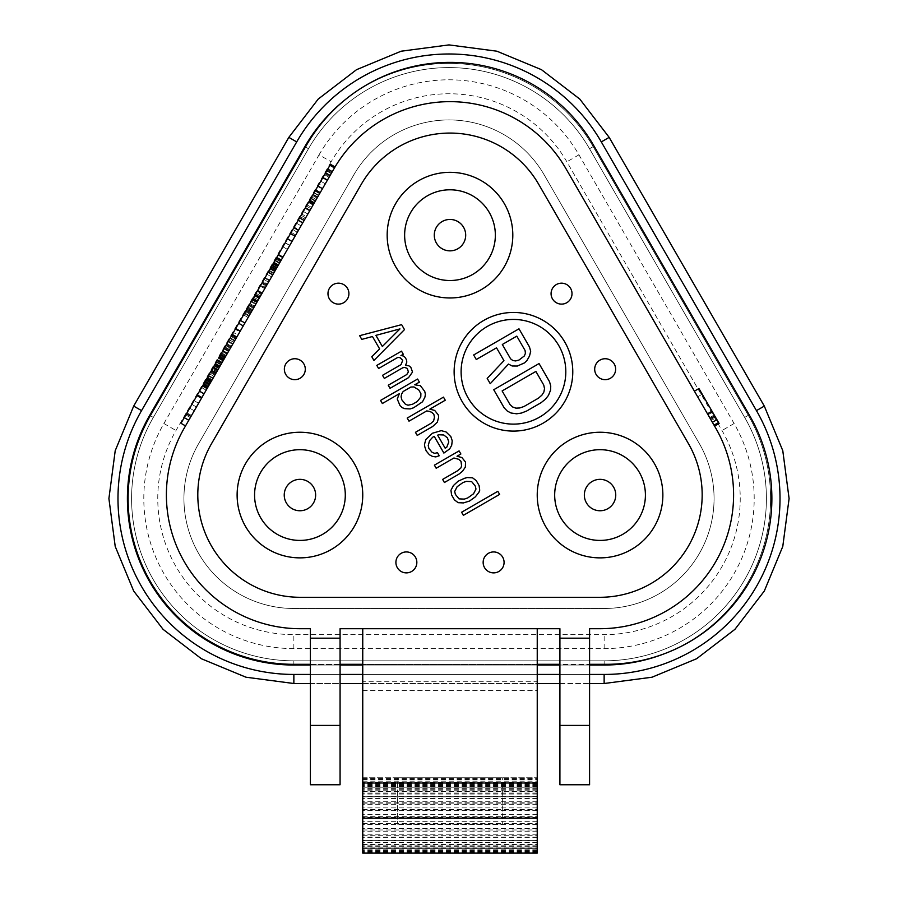<?xml version="1.0" encoding="UTF-8"?>
<svg xmlns="http://www.w3.org/2000/svg" width="898" height="898" viewBox="0 0 898 898"><rect width="100%" height="100%" fill="white"/><g stroke="black" fill="none" stroke-linecap="round" stroke-linejoin="round"><path stroke-width="0.67" stroke-dasharray="4.49 3.37" d="M604.141 608.485A109.926 109.926 0 0 0 699.34 443.601L544.199 174.897A109.926 109.926 0 0 0 353.801 174.897L198.66 443.601A109.926 109.926 0 0 0 293.859 608.485L604.141 608.485A109.926 109.926 0 0 0 699.34 443.601L544.199 174.897A109.926 109.926 0 0 0 353.801 174.897L198.66 443.601A109.926 109.926 0 0 0 293.859 608.485L604.141 608.485M331.137 161.808L175.997 430.512A136.103 136.103 0 0 0 293.859 634.662L604.141 634.662A136.103 136.103 0 0 0 722.003 430.512L566.863 161.808A136.103 136.103 0 0 0 331.137 161.808L319.048 154.826L163.907 423.53A150.056 150.056 0 0 0 293.859 648.614L604.141 648.614A150.056 150.056 0 0 0 734.093 423.53L578.952 154.826A150.056 150.056 0 0 0 319.048 154.826M589.526 148.72L593.163 146.621L589.526 148.72A162.269 162.269 0 0 0 308.474 148.72L153.334 417.424A162.269 162.269 0 0 0 293.859 660.827L604.141 660.827A162.269 162.269 0 0 0 744.667 417.424L589.526 148.72A162.269 162.269 0 0 0 308.474 148.72L153.334 417.424A162.269 162.269 0 0 0 293.859 660.827L604.141 660.827A162.269 162.269 0 0 0 744.667 417.424L589.526 148.72A162.269 162.269 0 0 0 308.474 148.72L153.334 417.424A162.269 162.269 0 0 0 293.859 660.827L604.141 660.827A162.269 162.269 0 0 0 744.667 417.424L589.526 148.72A162.269 162.269 0 0 0 308.474 148.72L153.334 417.424A162.269 162.269 0 0 0 293.859 660.827L604.141 660.827A162.269 162.269 0 0 0 744.667 417.424L589.526 148.72A162.269 162.269 0 0 0 308.474 148.72L153.334 417.424A162.269 162.269 0 0 0 293.859 660.827L604.141 660.827A162.269 162.269 0 0 0 744.667 417.424L589.526 148.72A162.269 162.269 0 0 0 308.474 148.72L153.334 417.424A162.269 162.269 0 0 0 293.859 660.827L604.141 660.827A162.269 162.269 0 0 0 744.667 417.424L589.526 148.72A162.269 162.269 0 0 0 308.474 148.72L304.837 146.621L149.708 415.336A166.456 166.456 0 0 0 293.859 665.025L604.141 665.025A166.456 166.456 0 0 0 748.292 415.336L593.163 146.621A166.456 166.456 0 0 0 304.837 146.621L149.708 415.336A166.456 166.456 0 0 0 293.859 665.025L604.141 665.025A166.456 166.456 0 0 0 748.292 415.336L593.163 146.621A166.456 166.456 0 0 0 304.837 146.621L308.474 148.72L304.837 146.621L149.708 415.336L153.334 417.424L149.708 415.336A166.456 166.456 0 0 0 293.859 665.025L293.859 660.827L293.859 665.025L604.141 665.025L604.141 660.827L604.141 665.025A166.456 166.456 0 0 0 748.292 415.336L744.667 417.424L748.292 415.336L593.163 146.621L589.526 148.72L593.163 146.621A166.456 166.456 0 0 0 304.837 146.621M306.442 145.252A165.76 165.76 0 0 1 593.544 145.252L749.673 415.684A165.76 165.76 0 0 1 606.128 664.318L293.859 664.318A165.76 165.76 0 0 1 150.314 415.684L306.442 145.252M310.405 664.318L340.073 664.318L340.073 784.751L310.405 784.751L310.405 628.712L300.224 628.712A133.824 133.824 0 0 1 184.326 427.976L334.09 168.577A133.824 133.824 0 0 1 565.897 168.577L715.661 427.976A133.824 133.824 0 0 1 599.752 628.712L589.582 628.712L589.582 784.751L559.914 784.751L559.914 664.318L589.582 664.318M559.914 725.427L589.582 725.427M310.405 725.427L340.073 725.427M559.914 664.318L559.914 628.712L362.747 628.712L362.747 664.318L537.24 664.318L537.24 628.712M340.073 664.318L340.073 628.712L362.747 628.712M362.747 664.318L362.747 681.773L537.24 681.773L537.24 664.318M537.24 852.079L362.747 852.079L362.747 853.1L537.24 853.1L537.24 681.773M362.747 852.079L362.747 779.453L362.747 783.752L537.24 783.741L537.24 779.453L537.24 783.752L362.747 783.752L362.747 681.773M323.785 186.436L320.373 192.329L327.186 180.543L323.785 186.436L319.25 183.821L315.849 189.714L322.651 177.927L319.25 183.821M334.09 168.577L330.127 175.447L335.033 166.949L330.498 164.334L275.776 259.118L278.043 255.189L282.578 257.805L289.751 245.367L280.299 261.733L282.578 257.805L278.043 255.189L285.227 242.752L233.424 332.451L218.629 358.1L223.164 360.715L223.535 360.053L223.164 360.715M222.087 362.579L217.552 359.963L211.501 370.436L216.036 373.052L213.017 378.294L222.087 362.579L206.967 388.767L216.036 373.052L211.501 370.436L180.981 423.295M306.33 216.654L309.731 210.761L306.33 216.654L301.795 214.038L298.394 219.931L305.197 208.145L301.795 214.038M276.461 268.39L266.639 285.407L276.461 268.39L271.937 265.763L271.555 266.425L271.937 265.763L276.461 268.39M251.137 312.257L259.455 297.855L251.137 312.257L246.602 309.642L245.468 311.606L247.736 307.677L246.602 309.642L251.137 312.257M196.426 407.019L201.332 398.521L191.521 415.516L196.426 407.019L191.891 404.403L196.797 395.906L191.891 404.403M330.127 175.447L313.761 203.779L330.127 175.447L325.592 172.831M322.27 189.051L331.34 173.336L316.219 199.524L322.27 189.051L317.735 186.436L326.805 170.721L317.735 186.436M297.317 232.268L313.2 204.766L297.317 232.268L292.782 229.652L297.317 232.268M278.032 265.662L292.018 241.439L278.032 265.662L273.508 263.047M272.745 274.833L259.892 297.092L275.012 270.904L272.745 274.833L268.21 272.217M243.257 325.907L256.862 302.334L243.257 325.907L238.722 323.291M237.959 335.077L225.106 357.337L240.226 331.149L237.959 335.077L233.424 332.451L237.959 335.077M203.936 394.009L190.331 417.581L203.936 394.009L199.401 391.393L185.796 414.966L199.401 391.393L203.936 394.009M298.776 229.753L313.896 203.554L298.776 229.753L294.241 227.138M281.377 259.87L295.745 234.984L281.377 259.87L276.842 257.255L281.377 259.87M278.358 265.112L264.742 288.685L278.358 265.112L273.823 262.497L278.358 265.112M258.321 299.82L248.117 317.499L259.836 297.193L258.321 299.82L253.786 297.193L249.251 305.051L255.301 294.578L247.736 307.677L254.538 295.891L253.786 297.193L258.321 299.82L253.786 297.193M239.8 331.901L245.087 322.73L239.8 331.901L235.265 329.285L239.8 331.901M224.298 358.751L236.769 337.143L224.298 358.751L219.763 356.136L224.298 358.751M209.548 384.288L220.133 365.946L206.147 390.181L216.732 371.839L209.548 384.288L205.013 381.672L202.746 385.601L207.281 377.744L205.013 381.672M198.604 403.247L185.516 425.91L207.326 388.138L198.604 403.247L194.069 400.631M331.216 173.561L317.039 198.11L331.216 173.561L326.681 170.946L327.22 169.991L325.042 173.774L326.681 170.946L331.216 173.561M325.289 183.809L320.754 181.194M316.219 199.524L311.685 196.909M318.487 195.596L313.952 192.98M320.002 192.98L315.467 190.365M327.557 179.881L323.022 177.265M329.072 177.265L324.537 174.65M331.34 173.336L326.805 170.721M240.237 320.665L250.059 303.647L240.237 320.665L244.772 323.291L240.237 320.665M211.501 370.436L208.482 375.678L213.017 367.821L211.501 370.436L216.036 373.052M214.151 365.856L213.017 367.821L214.903 364.543L214.151 365.856L218.685 368.472L214.151 365.856M215.284 363.892L214.903 364.543L215.284 363.892L219.819 366.507L215.284 363.892M206.967 378.294L208.482 375.678L205.833 380.258L206.967 378.294L211.501 380.909L206.967 378.294M205.081 381.571L205.833 380.258L204.699 382.222L205.081 381.571L209.604 384.187M267.02 274.283L271.555 266.425L265.123 277.549L267.02 274.283L271.555 276.898L267.02 274.283M262.856 281.478L264.753 278.212L261.722 283.442L262.856 281.478L267.391 284.105L262.856 281.478M260.97 284.756L261.722 283.442L260.588 285.407L260.97 284.756L265.505 287.371L260.97 284.756M260.218 286.069L260.588 285.407L260.218 286.069L264.742 288.685L260.218 286.069M263.99 279.514L262.485 282.14L263.99 279.514L268.524 282.14L263.99 279.514M262.104 282.791L262.485 282.14L262.104 282.791L266.639 285.407L262.104 282.791M256.806 291.962L256.053 293.264L257.187 291.3L256.806 291.962L261.34 294.578L256.806 291.962M254.92 295.229L254.538 295.891L254.92 295.229L259.455 297.855L254.92 295.229M231.864 335.179L229.967 338.445L231.864 335.179L236.387 337.794L231.864 335.179M209.56 373.815L204.643 382.324L211.064 371.188L209.56 373.815L214.083 376.43L209.56 373.815M211.827 369.886L215.599 363.331L210.312 372.502L211.827 369.886L216.351 372.502M203.88 383.637L205.395 381.01L202.376 386.252L204.643 382.324L203.88 383.637L208.415 386.252L203.88 383.637M201.612 387.566L202.376 386.252L201.612 387.566L206.147 390.181L201.612 387.566M212.579 368.573L214.094 365.957L212.579 368.573L217.114 371.188L212.579 368.573M214.465 365.295L214.094 365.957L214.465 365.295L219 367.911L214.465 365.295M320.373 192.329L315.849 189.714M327.186 180.543L322.651 177.927M302.615 223.097L298.08 220.481M305.634 217.866L301.099 215.251M310.921 208.695L306.398 206.08L310.921 208.695M313.2 204.766L308.665 202.151M295.049 236.196L290.514 233.581M278.414 265.011L273.879 262.396M279.547 263.047L275.012 260.431M281.063 260.431L276.528 257.805M282.949 257.154L278.414 254.538M289.751 245.367L285.227 242.752L289.751 245.367M292.018 241.439L287.495 238.823M281.433 259.769L276.91 257.154L281.433 259.769M280.681 261.082L276.146 258.467L280.681 261.082M280.299 261.733L275.776 259.118L280.299 261.733M275.012 270.904L270.478 268.289M262.16 293.163L257.625 290.548M259.892 297.092L255.358 294.477M254.594 306.263L250.059 303.647L254.594 306.263M256.862 302.334L252.327 299.719M240.226 331.149L235.703 328.522M227.374 353.408L222.839 350.792M225.106 357.337L220.571 354.721M228.507 351.444L223.984 348.828M206.967 388.767L202.432 386.151L206.967 388.767M207.337 388.116L202.802 385.5M208.1 386.802L203.565 384.187M211.12 381.56L206.585 378.945M213.017 378.294L208.482 375.678M217.922 369.774L213.387 367.159M219.438 367.159L214.903 364.543M220.953 364.543L216.418 361.928M221.705 363.23L217.17 360.614M217.552 370.436L213.017 367.821L217.552 370.436M210.368 382.874L205.833 380.258L210.368 382.874M209.234 384.838L204.699 382.222L209.234 384.838M201.668 397.937L197.133 395.322L201.668 397.937M190.331 417.581L185.796 414.966L190.331 417.581M304.815 219.269L300.291 216.654M307.846 214.038L303.311 211.423M301.043 225.825L296.508 223.209M302.547 223.198L298.013 220.582M310.113 210.11L305.578 207.494M311.628 207.483L307.094 204.867M313.896 203.554L309.361 200.939M302.929 222.547L298.394 219.931M309.731 210.761L305.197 208.145M295.745 234.984L291.21 232.369L295.745 234.984M287.427 249.397L282.892 246.782L287.427 249.397M289.695 245.468L285.16 242.853L289.695 245.468M273.823 272.97L269.288 270.354L273.823 272.97M269.288 280.827L264.753 278.212L269.288 280.827M266.257 286.069L261.722 283.442L266.257 286.069M265.123 288.034L260.588 285.407L265.123 288.034M275.708 269.692L271.174 267.076M276.842 267.727L272.307 265.112M277.594 266.425L273.071 263.799M277.976 265.763L273.441 263.148M276.09 269.041L271.555 266.425L276.09 269.041M274.575 271.656L270.04 269.041L274.575 271.656M273.441 273.621L268.906 271.005L273.441 273.621M269.658 280.176L265.123 277.549L269.658 280.176M267.009 284.756L262.485 282.14L267.009 284.756M248.869 316.186L244.335 313.57M250.003 314.221L245.468 311.606L250.003 314.221M248.117 317.499L243.583 314.872L248.117 317.499M251.889 310.944L247.354 308.328L251.889 310.944M253.786 307.677L249.251 305.051M255.672 304.4L251.137 301.784M257.558 301.122L253.034 298.506L257.558 301.122M260.588 295.891L256.053 293.264L260.588 295.891M261.722 293.927L257.187 291.3L261.722 293.927M254.156 307.015L249.633 304.4M252.271 310.293L247.736 307.677M250.385 313.57L245.85 310.944M249.251 315.535L244.716 312.908M250.755 312.908L246.22 310.293M251.519 311.606L246.984 308.979M252.652 309.642L248.117 307.015M256.053 303.749L251.519 301.122M257.187 301.784L252.652 299.157M259.073 298.506L254.538 295.891M259.836 297.193L255.301 294.578L259.836 297.193M253.404 308.328L248.869 305.713L253.404 308.328M245.087 322.73L240.552 320.115L245.087 322.73M223.535 360.053L219 357.438M225.432 356.787L220.897 354.171M226.936 354.16L222.412 351.545M228.451 351.545L223.916 348.929M231.482 346.302L226.947 343.687M232.986 343.687L228.451 341.072M234.501 341.072L229.967 338.445L234.501 341.072M235.635 339.107L231.1 336.481M236.769 337.143L232.234 334.516M234.883 340.409L230.348 337.794M233.749 342.374L229.214 339.758L233.749 342.374M231.1 346.965L226.565 344.338M228.833 350.894L224.298 348.267M226.184 355.473L221.649 352.858L226.184 355.473M225.05 357.438L220.515 354.822L225.05 357.438M225.802 356.124L221.278 353.509M229.214 350.231L224.68 347.616M230.719 347.616L226.184 345M227.317 353.509L222.783 350.894M232.616 344.338L228.081 341.723M236.017 338.445L231.482 335.83M230.348 348.267L225.813 345.651M229.585 349.58L225.05 346.965M223.916 359.402L219.381 356.787M224.668 358.089L220.145 355.473M207.281 388.217L202.746 385.601M209.93 383.626L205.395 381.01M210.682 382.324L206.147 379.708M211.816 380.359L207.281 377.744M215.217 374.466L210.693 371.851L215.217 374.466M216.732 371.839L212.197 369.224M206.899 388.868L202.376 386.252L206.899 388.868M214.847 375.117L210.312 372.502L214.847 375.117M218.629 368.573L214.094 365.957M219.763 366.609L215.228 363.993M220.133 365.946L215.599 363.331M217.866 369.875L213.331 367.26M217.484 370.537L212.961 367.922M210.312 382.975L205.777 380.359M209.178 384.939L204.643 382.324L209.178 384.939M215.599 373.804L211.064 371.188L215.599 373.804M212.197 379.697L207.663 377.081M208.796 385.59L204.261 382.975M207.663 387.554L203.128 384.939M194.237 410.801L189.714 408.186M322.865 177.557L317.959 186.054L322.865 177.557L327.4 180.172M315.77 189.826L317.959 186.054L314.143 192.666L315.77 189.826L320.305 192.453L315.77 189.826M313.054 194.552L314.143 192.666L312.504 195.495L313.054 194.552L317.578 197.167M201.332 398.521L196.797 395.906M191.521 415.516L186.986 412.9M331.755 172.618L327.22 169.991L331.755 172.618M711.306 420.432L694.401 391.158L714.572 426.101L697.667 396.826L711.306 420.432L715.841 417.817L716.93 419.703L702.202 394.2L715.841 417.817L715.291 416.874L715.841 417.817L711.306 420.432L715.841 417.817M211.524 443.668A102.428 102.428 0 0 0 300.224 597.305L599.752 597.305A102.428 102.428 0 0 0 688.452 443.668L538.688 184.281A102.428 102.428 0 0 0 361.288 184.281L211.524 443.668M399.969 328.904L382.357 346.505L375.914 335.358L399.969 328.904M401.574 394.065L403.18 391.483L410.891 387.027L413.922 386.937L418.749 389.934L420.893 393.65L420.78 397.017L417.222 401.552L412.586 404.223L408.018 405.211L405.402 404.246L401.765 399.733L401.103 396.815L401.574 394.065M438.437 434.733L443.724 434.991L447.417 437.809L448.787 441.973L446.721 447.305L445.172 448.192L437.663 435.182L438.437 434.733M455.365 494.349L454.702 491.431L457.138 486.716L462.953 482.54L466.388 481.373L471.686 481.631L475.311 486.132L475.974 489.062L473.549 493.765L467.735 497.952L464.288 499.108L459.001 498.861L455.365 494.349M487.288 326.445A52.342 52.342 0 0 0 468.127 397.949A52.342 52.342 0 0 0 539.631 417.11A52.342 52.342 0 0 0 558.792 345.607A52.342 52.342 0 0 0 487.288 326.445M496.538 347.818L503.946 360.67L487.187 378.406L490.241 383.693L508.493 364.083L512.174 365.991L517.338 366.036L524.522 362.893L526.98 360.468L529.528 355.967L530.684 351.275L529.461 346.942L518.988 328.814L473.661 354.979L476.277 359.514L496.538 347.818M549.531 381.695L539.058 363.567L493.732 389.732L504.193 407.872L507.336 411.093L511.018 413.001L516.619 413.798L521.345 413.08L526.61 411.048L541.079 402.697L545.456 399.161L548.442 395.423L550.564 390.17L550.743 386.028L549.531 381.695M510.603 358.841L502.319 344.484L516.788 336.133L525.072 350.478L525.42 353.307L524.365 355.934L519.01 360.031L515.688 360.94L512.881 360.547L510.603 358.841M535.893 371.435L543.739 385.04L544.525 388.621L543.896 391.999L541.876 395.176L538.463 398.162L523.994 406.513L519.695 407.984L515.935 408.152L512.691 406.996L509.985 404.527L502.128 390.933L535.893 371.435M404.482 329.6L401.631 324.649L359.638 335.672L361.782 339.388L372.468 336.514L379.63 348.907L371.794 356.731L373.938 360.457L404.482 329.6M412.53 372.041L410.801 367.26L408.949 365.845L405.559 365.329L406.805 362.13L406.502 359.829L405.077 357.348L403.224 355.934L400.968 355.586L403.281 354.25L401.496 351.152L376.801 365.407L378.597 368.506L397.881 357.37L400.138 357.718L402.708 360.367L401.047 364.633L382.526 375.319L384.322 378.417L402.832 367.731L404.74 367.45L407.355 368.427L408.366 371.963L406.772 374.545L388.25 385.231L390.035 388.329L408.556 377.643L412.53 372.041M382.346 403.516L399.318 393.717L397.253 399.038L400.059 405.683L402.259 407.714L404.875 408.68L410.161 408.927L413.608 407.771L422.509 401.799L424.934 397.096L425.405 394.345L424.743 391.427L420.399 385.669L414.753 384.804L419.377 382.133L417.592 379.035L380.561 400.418L382.346 403.516M408.994 421.162L426.741 410.925L429.008 411.273L431.624 412.238L433.824 414.27L434.486 417.188L433.599 421.005L430.872 423.407L415.437 432.32L417.222 435.418L432.656 426.505L437.348 422.15L438.639 417.267L438.336 414.966L434.711 410.453L429.828 409.14L445.262 400.227L443.477 397.129L407.209 418.064L408.994 421.162M432.432 433.24L425.787 439.56L424.496 444.443L424.788 446.744L426.168 450.908L429.446 454.792L432.421 456.386L435.799 456.902L439.245 455.746L437.461 452.648L434.789 453.367L432.174 452.39L428.896 448.506L428.234 445.576L429.536 440.705L432.679 437.236L434.217 436.338L443.881 453.075L449.696 448.888L451.705 445.251L452.233 440.817L450.863 436.653L446.093 431.96L441.221 430.647L432.432 433.24M436.181 468.251L453.928 458.002L458.799 459.327L461.011 461.359L461.606 465.961L460.786 468.094L457.284 470.945L442.624 479.409L444.409 482.507L459.069 474.043L462.571 471.192L465.355 467.106L465.523 462.055L461.886 457.542L457.015 456.229L460.876 453.995L459.091 450.897L434.396 465.153L436.181 468.251M451.559 494.888L454.422 499.849L458.115 502.678L463.402 502.925L469.519 501.05L475.334 496.863L478.892 492.329L479.723 490.207L479.117 485.594L476.254 480.632L472.561 477.815L467.274 477.556L464.603 478.275L458.07 481.227L453.389 485.582L450.964 490.286L451.559 494.888M463.368 515.34L499.636 494.405L497.84 491.307L461.583 512.242L463.368 515.34M543.122 423.149A59.324 59.324 0 0 0 564.831 342.116A59.324 59.324 0 0 0 483.798 320.395A59.324 59.324 0 0 0 462.077 401.44A59.324 59.324 0 0 0 543.122 423.149M313.537 487.199A15.704 15.704 0 0 0 292.086 481.451A15.704 15.704 0 0 0 286.339 502.902A15.704 15.704 0 0 0 307.789 508.65A15.704 15.704 0 0 0 313.537 487.199M449.988 250.856A15.704 15.704 0 0 0 465.692 235.153A15.704 15.704 0 0 0 449.988 219.449A15.704 15.704 0 0 0 434.284 235.153A15.704 15.704 0 0 0 449.988 250.856M586.45 487.199A15.704 15.704 0 0 0 592.197 508.65A15.704 15.704 0 0 0 613.648 502.902A15.704 15.704 0 0 0 607.901 481.451A15.704 15.704 0 0 0 586.45 487.199M714.572 426.101L719.107 423.486L714.572 426.101L719.107 423.486L718.568 422.531L714.033 425.158L718.568 422.531L716.93 419.703L712.395 422.318L716.93 419.703L698.936 388.542L694.401 391.158M707.489 413.821L712.024 411.205M710.217 418.547L714.752 415.931M712.395 422.318L716.93 419.703L718.568 422.531L716.93 419.703M719.107 423.486L718.568 422.531L719.107 423.486M714.033 425.158L718.568 422.531M714.202 414.977L712.563 412.148L714.202 414.977L709.667 417.604L714.202 414.977M702.202 394.2L712.563 412.148L702.202 394.2L697.667 396.826L702.202 394.2M708.028 414.764L712.563 412.148L708.028 414.764M710.756 419.489L715.291 416.874L710.756 419.489M313.761 203.779L309.226 201.163M314.311 202.836L309.776 200.22M315.4 200.95L310.865 198.335M319.767 193.396L315.232 190.769M322.494 188.67L317.959 186.054M332.305 171.675L327.77 169.048M334.483 167.892L329.948 165.277M329.577 176.39L325.042 173.774L329.577 176.39M318.678 195.281L314.143 192.666L318.678 195.281M317.039 198.11L312.504 195.495L317.039 198.11M537.24 782.293L537.24 783.303L537.24 782.281L362.747 782.293L537.24 782.281M362.747 848.543L537.24 848.543M362.747 847.162L537.24 847.162M362.747 844.479L537.24 844.479M362.747 840.618L537.24 840.618M362.747 835.724L537.24 835.724M362.747 829.965L537.24 829.965M362.747 823.556L537.24 823.556M362.747 816.922L537.24 816.922M362.747 816.675L537.24 816.675M362.747 809.962L537.24 809.962M362.747 809.614L537.24 809.614M362.747 803.126L537.24 803.126M362.747 802.834L537.24 802.834M362.747 796.863L537.24 796.863M362.747 796.75L537.24 796.75M362.747 791.52L537.24 791.52M362.747 787.198L537.24 787.198M362.747 781.159L537.24 781.159M362.747 779.453L537.24 779.453M362.747 778.588L537.24 778.588M362.747 777.769L537.24 777.769L362.747 777.769M397.646 777.769L502.341 777.769L502.341 824.184L502.341 777.769L397.646 777.769L397.646 824.184L397.646 777.769M397.646 824.184L502.341 824.184L397.646 824.184M163.907 423.53L175.997 430.512M578.952 154.826L566.863 161.808M734.093 423.53L722.003 430.512M604.141 648.614L604.141 634.662M293.859 648.614L293.859 634.662M296.688 141.918L141.547 410.622A175.885 175.885 0 0 0 293.859 674.443L604.141 674.443A175.885 175.885 0 0 0 756.453 410.622L601.312 141.918A175.885 175.885 0 0 0 296.688 141.918L141.547 410.622L133.69 406.087L141.547 410.622A175.885 175.885 0 0 0 293.859 674.443L604.141 674.443A175.885 175.885 0 0 0 756.453 410.622L601.312 141.918A175.885 175.885 0 0 0 296.688 141.918L288.83 137.372L296.688 141.918L141.547 410.622A175.885 175.885 0 0 0 293.859 674.443L293.859 683.513L293.859 674.443L604.141 674.443L604.141 683.513L604.141 674.443A175.885 175.885 0 0 0 756.453 410.622L764.31 406.087L756.453 410.622L764.31 406.087L609.17 137.372L601.312 141.918A175.885 175.885 0 0 0 296.688 141.918L288.83 137.372L133.69 406.087L141.547 410.622M150.314 415.684L153.334 417.424A162.269 162.269 0 0 0 293.859 660.827L293.859 665.025M604.141 664.318L604.141 660.827A162.269 162.269 0 0 0 744.667 417.424L748.292 415.336L593.163 146.621A166.456 166.456 0 0 0 344.024 100.666M604.141 660.827L604.141 665.025M153.334 417.424L149.708 415.336M764.31 406.087L782.787 450.695L789.095 498.558L782.787 546.433L764.31 591.041L734.923 629.341L696.612 658.739L652.004 677.215L604.141 683.513L604.141 674.443M310.405 674.443L340.073 674.443M362.747 674.443L537.24 674.443M559.914 674.443L589.582 674.443M604.141 683.513L293.859 683.513L293.859 674.443M310.405 665.025L340.073 665.025M362.747 665.025L537.24 665.025M559.914 665.025L589.582 665.025M663.532 654.058A166.456 166.456 0 0 0 748.292 415.336L744.667 417.424M293.859 664.318L293.859 660.827M305.443 146.969L308.474 148.72M537.24 851.652L362.747 851.652M537.24 851.08L362.747 851.08M537.24 849.822L362.747 849.822M537.24 848.722L362.747 848.722M537.24 846.702L362.747 846.702M537.24 845.13L362.747 845.13M537.24 842.425L362.747 842.425M537.24 840.427L362.747 840.427M537.24 837.16L362.747 837.16M537.24 834.826L362.747 834.826M537.24 831.121L362.747 831.121M537.24 828.517L362.747 828.517M537.24 824.487L362.747 824.487M537.24 821.692L362.747 821.692M537.24 817.506L362.747 817.506M537.24 814.677L362.747 814.677M537.24 810.591L362.747 810.591M537.24 807.897L362.747 807.897M537.24 804.159L362.747 804.159M537.24 801.757L362.747 801.757M537.24 798.524L362.747 798.524M537.24 796.459L362.747 796.459M537.24 793.709L362.747 793.709M537.24 791.98L362.747 791.98M537.24 789.724L362.747 789.724M537.24 788.354L362.747 788.354M537.24 786.603L362.747 786.603M537.24 785.57L362.747 785.57M537.24 784.324L362.747 784.324M537.24 783.64L362.747 783.64M537.24 782.888L362.747 782.888M537.24 782.551L362.747 782.551M362.747 690.528L537.24 690.528M293.859 683.513L245.996 677.215L201.388 658.739L163.077 629.341L133.69 591.041L115.213 546.433L108.905 498.558L115.213 450.695L133.69 406.087M310.405 683.513L340.073 683.513M362.747 683.513L537.24 683.513M559.914 683.513L589.582 683.513M537.24 852.404L362.747 852.404M537.24 850.361L362.747 850.361M537.24 847.072L362.747 847.072M537.24 842.661L362.747 842.661M537.24 837.318L362.747 837.318M537.24 831.211L362.747 831.211M537.24 824.544L362.747 824.544M537.24 817.562L362.747 817.562M537.24 810.67L362.747 810.67M537.24 804.294L362.747 804.294M537.24 798.737L362.747 798.737M537.24 794.023L362.747 794.023M537.24 790.161L362.747 790.161M537.24 787.164L362.747 787.164M537.24 785.032L362.747 785.032M537.24 783.303L362.747 783.303"/><path stroke-width="1.35" d="M310.405 664.318L293.859 664.318A165.76 165.76 0 0 1 150.314 415.684L306.442 145.252A165.76 165.76 0 0 1 593.544 145.252L749.673 415.684A165.76 165.76 0 0 1 606.128 664.318L589.582 664.318M589.582 638.186L589.582 628.712L599.752 628.712A133.824 133.824 0 0 0 715.661 427.976L565.897 168.577A133.824 133.824 0 0 0 334.09 168.577L184.326 427.976A133.824 133.824 0 0 0 300.224 628.712L310.405 628.712L310.405 784.751L340.073 784.751L340.073 628.712L559.914 628.712L559.914 638.186L589.582 638.186L589.582 784.751L559.914 784.751L559.914 638.186M537.24 664.318L559.914 664.318M340.073 664.318L362.747 664.318M537.24 628.712L537.24 853.1L362.747 853.1L362.747 628.712M223.164 360.715L218.629 358.1L219 357.438L330.498 164.334L335.033 166.949L334.483 167.892L329.948 165.277M207.337 388.116L202.802 385.5L213.387 367.159L217.552 359.963L222.087 362.579M313.2 204.766L308.665 202.151M309.788 210.66L305.264 208.044M304.119 220.481L299.584 217.866M298.45 230.303L293.915 227.688M295.049 236.196L290.514 233.581M278.032 265.662L273.508 263.047M278.414 265.011L273.879 262.396M292.018 241.439L287.495 238.823M282.949 257.154L278.414 254.538M281.063 260.431L276.528 257.805M279.547 263.047L275.012 260.431M275.012 270.904L270.478 268.289M272.745 274.833L268.21 272.217M262.16 293.163L257.625 290.548M259.892 297.092L255.358 294.477M256.862 302.334L252.327 299.719M243.257 325.907L238.722 323.291M240.226 331.149L235.703 328.522M236.825 337.042L232.29 334.426M227.374 353.408L222.839 350.792M225.106 357.337L220.571 354.721M216.036 373.052L211.501 370.436M217.922 369.774L213.387 367.159M213.017 378.294L208.482 375.678M211.12 381.56L206.585 378.945M209.604 384.187L205.081 381.571M208.1 386.802L203.565 384.187M221.705 363.23L217.17 360.614M220.953 364.543L216.418 361.928M219.438 367.159L214.903 364.543M277.976 265.763L273.441 263.148M277.594 266.425L273.071 263.799M276.842 267.727L272.307 265.112M275.708 269.692L271.174 267.076M259.455 297.855L254.92 295.229M257.558 301.122L253.034 298.506M223.916 359.402L219.381 356.787M223.535 360.053L219 357.438M207.326 388.138L202.791 385.511L199.524 391.18L204.059 393.795M201.882 397.578L197.347 394.963L199.524 391.18M190.971 416.47L186.436 413.843L197.347 394.963M188.793 420.242L184.258 417.626L186.436 413.843M185.516 425.91L180.981 423.295L184.258 417.626M334.09 168.577L334.483 167.892M310.405 638.186L340.073 638.186M211.524 443.668A102.428 102.428 0 0 0 300.224 597.305L599.752 597.305A102.428 102.428 0 0 0 688.452 443.668L538.688 184.281A102.428 102.428 0 0 0 361.288 184.281L211.524 443.668M559.914 725.427L589.582 725.427M310.405 725.427L340.073 725.427M504.081 562.406A10.473 10.473 0 0 0 493.619 551.933A10.473 10.473 0 0 0 483.146 562.406A10.473 10.473 0 0 0 493.619 572.879A10.473 10.473 0 0 0 504.081 562.406M416.84 562.406A10.473 10.473 0 0 0 406.367 551.933A10.473 10.473 0 0 0 395.906 562.406A10.473 10.473 0 0 0 406.367 572.879A10.473 10.473 0 0 0 416.84 562.406M300.055 360.132A10.473 10.473 0 0 0 285.755 363.971A10.473 10.473 0 0 0 289.594 378.271A10.473 10.473 0 0 0 303.894 374.432A10.473 10.473 0 0 0 300.055 360.132M343.676 284.576A10.473 10.473 0 0 0 329.375 288.415A10.473 10.473 0 0 0 333.214 302.716A10.473 10.473 0 0 0 347.515 298.877A10.473 10.473 0 0 0 343.676 284.576M566.773 302.716A10.473 10.473 0 0 0 570.612 288.415A10.473 10.473 0 0 0 556.311 284.576A10.473 10.473 0 0 0 552.472 298.877A10.473 10.473 0 0 0 566.773 302.716M610.393 378.271A10.473 10.473 0 0 0 614.232 363.971A10.473 10.473 0 0 0 599.931 360.132A10.473 10.473 0 0 0 596.092 374.432A10.473 10.473 0 0 0 610.393 378.271M631.462 549.453A62.815 62.815 0 0 1 545.647 526.464A62.815 62.815 0 0 1 568.647 440.66A62.815 62.815 0 0 1 654.451 463.649A62.815 62.815 0 0 1 631.462 549.453M481.395 289.549A62.815 62.815 0 0 1 395.591 266.56A62.815 62.815 0 0 1 418.58 180.745A62.815 62.815 0 0 1 504.395 203.745A62.815 62.815 0 0 1 481.395 289.549M331.34 549.453A62.815 62.815 0 0 1 245.536 526.464A62.815 62.815 0 0 1 268.524 440.66A62.815 62.815 0 0 1 354.34 463.649A62.815 62.815 0 0 1 331.34 549.453M404.482 329.6L401.631 324.649L359.638 335.672L361.782 339.388L372.468 336.514L379.63 348.907L371.794 356.731L373.938 360.457L404.482 329.6M543.122 423.149A59.324 59.324 0 0 0 564.831 342.116A59.324 59.324 0 0 0 483.798 320.395A59.324 59.324 0 0 0 462.077 401.44A59.324 59.324 0 0 0 543.122 423.149M539.631 417.11A52.342 52.342 0 0 1 468.127 397.949A52.342 52.342 0 0 1 487.288 326.445A52.342 52.342 0 0 1 558.792 345.607A52.342 52.342 0 0 1 539.631 417.11M399.969 328.904L382.357 346.505L375.914 335.358L399.969 328.904M378.597 368.506L397.881 357.37L400.138 357.718L402.708 360.367L401.047 364.633L382.526 375.319L384.322 378.417L402.832 367.731L404.74 367.45L407.355 368.427L408.366 371.963L406.772 374.545L388.25 385.231L390.035 388.329L408.556 377.643L412.53 372.041L410.801 367.26L408.949 365.845L405.559 365.329L406.805 362.13L406.502 359.829L405.077 357.348L403.224 355.934L400.968 355.586L403.281 354.25L401.496 351.152L376.801 365.407L378.597 368.506M382.346 403.516L399.318 393.717L397.253 399.038L400.059 405.683L402.259 407.714L404.875 408.68L410.161 408.927L413.608 407.771L422.509 401.799L424.934 397.096L425.405 394.345L424.743 391.427L420.399 385.669L414.753 384.804L419.377 382.133L417.592 379.035L380.561 400.418L382.346 403.516M401.574 394.065L403.18 391.483L410.891 387.027L413.922 386.937L418.749 389.934L420.893 393.65L420.78 397.017L417.222 401.552L412.586 404.223L408.018 405.211L405.402 404.246L401.765 399.733L401.103 396.815L401.574 394.065M408.994 421.162L426.741 410.925L429.008 411.273L431.624 412.238L433.824 414.27L434.486 417.188L433.599 421.005L430.872 423.407L415.437 432.32L417.222 435.418L432.656 426.505L437.348 422.15L438.639 417.267L438.336 414.966L434.711 410.453L429.828 409.14L445.262 400.227L443.477 397.129L407.209 418.064L408.994 421.162M432.432 433.24L425.787 439.56L424.496 444.443L424.788 446.744L426.168 450.908L429.446 454.792L432.421 456.386L435.799 456.902L439.245 455.746L437.461 452.648L434.789 453.367L432.174 452.39L428.896 448.506L428.234 445.576L429.536 440.705L432.679 437.236L434.217 436.338L443.881 453.075L449.696 448.888L451.705 445.251L452.233 440.817L450.863 436.653L446.093 431.96L441.221 430.647L432.432 433.24M438.437 434.733L443.724 434.991L447.417 437.809L448.787 441.973L446.721 447.305L445.172 448.192L437.663 435.182L438.437 434.733M436.181 468.251L453.928 458.002L458.799 459.327L461.011 461.359L461.606 465.961L460.786 468.094L457.284 470.945L442.624 479.409L444.409 482.507L459.069 474.043L462.571 471.192L465.355 467.106L465.523 462.055L461.886 457.542L457.015 456.229L460.876 453.995L459.091 450.897L434.396 465.153L436.181 468.251M451.559 494.888L454.422 499.849L458.115 502.678L463.402 502.925L469.519 501.05L475.334 496.863L478.892 492.329L479.723 490.207L479.117 485.594L476.254 480.632L472.561 477.815L467.274 477.556L464.603 478.275L458.07 481.227L453.389 485.582L450.964 490.286L451.559 494.888M455.365 494.349L454.702 491.431L457.138 486.716L462.953 482.54L466.388 481.373L471.686 481.631L475.311 486.132L475.974 489.062L473.549 493.765L467.735 497.952L464.288 499.108L459.001 498.861L455.365 494.349M463.368 515.34L499.636 494.405L497.84 491.307L461.583 512.242L463.368 515.34M496.538 347.818L503.946 360.67L487.187 378.406L490.241 383.693L508.493 364.083L512.174 365.991L517.338 366.036L524.522 362.893L526.98 360.468L529.528 355.967L530.684 351.275L529.461 346.942L518.988 328.814L473.661 354.979L476.277 359.514L496.538 347.818M510.603 358.841L502.319 344.484L516.788 336.133L525.072 350.478L525.42 353.307L524.365 355.934L519.01 360.031L515.688 360.94L512.881 360.547L510.603 358.841M549.531 381.695L539.058 363.567L493.732 389.732L504.193 407.872L507.336 411.093L511.018 413.001L516.619 413.798L521.345 413.08L526.61 411.048L541.079 402.697L545.456 399.161L548.442 395.423L550.564 390.17L550.743 386.028L549.531 381.695M535.893 371.435L543.739 385.04L544.525 388.621L543.896 391.999L541.876 395.176L538.463 398.162L523.994 406.513L519.695 407.984L515.935 408.152L512.691 406.996L509.985 404.527L502.128 390.933L535.893 371.435M586.45 487.199A15.704 15.704 0 0 0 592.197 508.65A15.704 15.704 0 0 0 613.648 502.902A15.704 15.704 0 0 0 607.901 481.451A15.704 15.704 0 0 0 586.45 487.199M449.988 250.856A15.704 15.704 0 0 0 465.692 235.153A15.704 15.704 0 0 0 449.988 219.449A15.704 15.704 0 0 0 434.284 235.153A15.704 15.704 0 0 0 449.988 250.856M313.537 487.199A15.704 15.704 0 0 0 292.086 481.451A15.704 15.704 0 0 0 286.339 502.902A15.704 15.704 0 0 0 307.789 508.65A15.704 15.704 0 0 0 313.537 487.199M714.572 426.101L719.107 423.486L718.568 422.531L714.033 425.158M712.395 422.318L716.93 419.703L718.568 422.531M710.217 418.547L714.752 415.931L716.93 419.703M707.489 413.821L712.024 411.205L714.752 415.931M694.401 391.158L698.936 388.542L712.024 411.205M332.305 171.675L327.77 169.048M330.127 175.447L325.592 172.831M327.4 180.172L322.865 177.557M322.494 188.67L317.959 186.054M319.767 193.396L315.232 190.769M317.578 197.167L313.054 194.552M315.4 200.95L310.865 198.335M314.311 202.836L309.776 200.22M313.761 203.779L309.226 201.163M589.582 674.443L604.141 674.443A175.885 175.885 0 0 0 756.453 410.622L601.312 141.918A175.885 175.885 0 0 0 296.688 141.918L141.547 410.622L133.69 406.087L288.83 137.372L318.218 99.072L356.517 69.685L401.125 51.208L448.989 44.9L496.863 51.197L541.472 69.674L579.782 99.072L609.17 137.372L601.312 141.918L756.453 410.622L764.31 406.087L609.17 137.372L579.782 99.072L541.472 69.674L496.863 51.197L448.989 44.9L401.125 51.208L356.517 69.685L318.218 99.072L288.83 137.372L296.688 141.918M604.141 674.443L604.141 683.513L652.004 677.215L696.612 658.739L734.923 629.341L764.31 591.041L782.787 546.433L789.095 498.558L782.787 450.695L764.31 406.087M141.547 410.622A175.885 175.885 0 0 0 293.859 674.443L310.405 674.443M340.073 674.443L362.747 674.443M537.24 674.443L559.914 674.443M293.859 674.443L293.859 683.513L310.405 683.513M344.024 100.666A166.456 166.456 0 0 0 304.837 146.621L149.708 415.336A166.456 166.456 0 0 0 293.859 665.025L310.405 665.025M340.073 665.025L362.747 665.025M537.24 665.025L559.914 665.025M589.582 665.025L604.141 665.025A166.456 166.456 0 0 0 663.532 654.058M149.708 415.336L150.314 415.684M293.859 665.025L293.859 664.318M304.837 146.621L305.443 146.969M604.141 665.025L604.141 664.318M622.729 534.344A45.371 45.371 0 0 1 560.756 517.742A45.371 45.371 0 0 1 577.369 455.769A45.371 45.371 0 0 1 639.342 472.37A45.371 45.371 0 0 1 622.729 534.344M472.674 274.44A45.371 45.371 0 0 1 410.7 257.827A45.371 45.371 0 0 1 427.313 195.865A45.371 45.371 0 0 1 489.275 212.467A45.371 45.371 0 0 1 472.674 274.44M322.618 534.344A45.371 45.371 0 0 1 260.644 517.742A45.371 45.371 0 0 1 277.257 455.769A45.371 45.371 0 0 1 339.219 472.37A45.371 45.371 0 0 1 322.618 534.344M537.24 818.201L362.747 818.201M340.073 683.513L362.747 683.513M537.24 683.513L559.914 683.513M589.582 683.513L604.141 683.513M293.859 683.513L245.996 677.215L201.388 658.739L163.077 629.341L133.69 591.041L115.213 546.433L108.905 498.558L115.213 450.695L133.69 406.087"/></g></svg>
